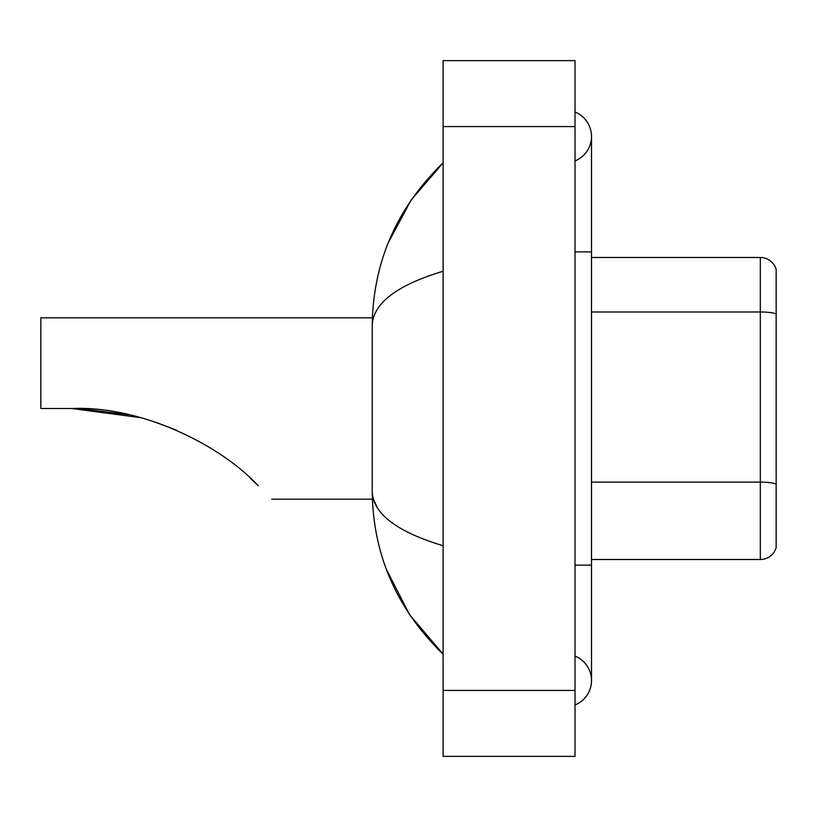 <?xml version="1.0" encoding="UTF-8"?>
<svg xmlns="http://www.w3.org/2000/svg" width="817" height="817" viewBox="0 0 817 817"><rect width="100%" height="100%" fill="white"/><g stroke="black" fill="none" stroke-linecap="round" stroke-linejoin="round"><path stroke-width="1.23" d="M575.015 565.119L591.498 565.119L591.498 136.47A26.379 26.379 0 0 1 575.015 160.929A26.379 26.379 0 0 0 575.015 112.021A26.379 26.379 0 0 1 591.498 136.47A26.379 26.379 0 0 0 575.015 112.021A26.379 26.379 0 0 1 591.498 136.47M575.015 704.979A26.379 26.379 0 0 0 575.015 656.071A26.379 26.379 0 0 1 575.015 704.979A26.379 26.379 0 0 0 591.498 680.53A26.379 26.379 0 0 1 575.015 704.979M443.12 271.244C396.49 285.307 372.858 303.464 372.225 325.738L372.225 491.262C372.756 513.454 396.388 531.622 443.12 545.756M443.12 756.368L575.015 756.368L575.015 60.632L443.12 60.632L443.12 756.368M372.225 325.738C372.94 262.339 396.562 208.039 443.12 162.849L411.125 200.032L388.279 242.741M386.288 569.112L409.542 614.619L443.12 654.151C396.562 608.951 372.93 554.661 372.225 491.262M377.178 507.418L373.4 499.177M776.15 269.355A16.483 16.483 0 0 0 760.321 257.488A16.483 16.483 0 0 1 776.15 269.355L776.15 547.645A16.483 16.483 0 0 1 760.321 559.512L591.498 559.512M776.15 314.034A16.483 2.859 180 0 0 760.321 311.982L760.321 257.488L591.498 257.488M72.846 408.5L125.961 414.137L72.846 408.5M156.139 422.369L176.983 430.416L156.139 422.369M249.828 477.71L258.243 485.758C275.932 503.446 275.932 503.446 258.243 485.758L249.828 477.71M128.718 414.73L79.943 408.633L128.718 414.73M140.79 417.701L71.722 408.5C142.158 405.61 221.223 445.663 258.243 485.758M372.368 317.823L40.85 317.823L40.85 408.5L71.722 408.5M250.89 478.68L256.814 484.338M575.015 251.881L591.498 251.881M443.12 690.416L575.015 690.416M443.12 126.584L575.015 126.584M776.15 484.185A16.483 2.859 180 0 0 760.321 482.122L760.321 311.982L591.498 311.982M760.321 559.512L760.321 482.122L591.498 482.122M591.498 565.119L591.498 680.53M443.12 162.849L437.381 168.384M443.12 654.151L437.381 648.616M271.663 499.177L372.368 499.177"/></g></svg>
